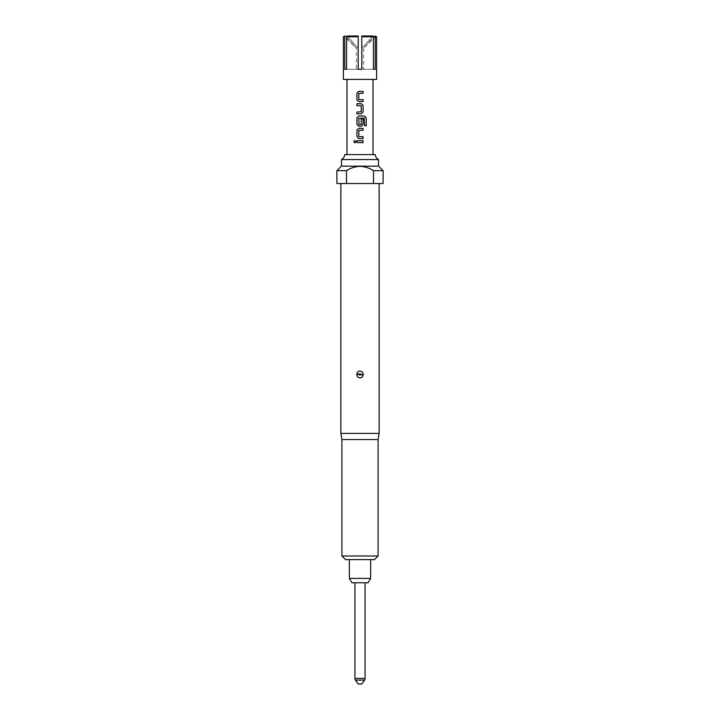 <?xml version="1.0" encoding="UTF-8"?>
<svg xmlns="http://www.w3.org/2000/svg" width="720" height="720" viewBox="0 0 720 720"><rect width="100%" height="100%" fill="white"/><g stroke="black" fill="none" stroke-linecap="round" stroke-linejoin="round"><path stroke-width="0.54" stroke-dasharray="3.6 2.7" d="M354.915 142.857L356.004 141.678L354.915 140.499M358.704 101.556L363.087 101.556M363.087 93.267L358.812 93.393L358.812 99.531L363.087 99.657M358.704 91.368L363.087 91.368M356.94 113.895L361.341 113.895M356.94 112.005L361.215 111.87L361.215 105.732L356.94 105.606M356.94 103.707L361.323 103.707M358.704 126.243L361.341 126.243M364.356 118.161L358.812 118.287L358.812 124.425L361.089 124.551L361.197 119.025L363.087 119.025M358.704 116.055L364.545 116.055M358.704 138.582L363.087 138.582M363.087 130.293L358.812 130.419L358.812 136.557L363.087 136.683M358.704 128.394L363.087 128.394M356.94 142.632L363.087 142.632M356.94 140.733L363.087 140.733M365.067 582.75L354.942 582.75L365.067 582.75M368.127 582.75L351.873 582.75M370.629 578.412L349.371 578.412M374.463 559.611L345.537 559.611M376.632 79.389L343.368 79.389M343.368 36.72L344.772 36.72L344.772 69.264L346.581 69.264L346.581 36.72L358.191 36.72L358.191 69.264L361.809 69.264L361.809 36.72L373.419 36.72L373.419 69.264L375.228 69.264L375.228 36.72L376.632 36.72M360 154.611L373.014 154.611L360 154.611M363.168 373.77C362.763 372.087 361.71 371.169 360 371.007C357.678 371.394 356.625 372.78 356.832 375.156C357.228 376.839 358.29 377.757 360 377.919C362.322 377.532 363.375 376.155 363.168 373.77L360.738 374.31C360.045 373.455 359.55 373.563 359.253 374.625C359.955 375.471 360.45 375.372 360.738 374.31M378.081 555.993L341.919 555.993M378.081 439.551L341.919 439.551M379.161 433.404L340.839 433.404M383.139 183.537L336.861 183.537M378.657 166.176L341.343 166.176M373.491 183.537L373.491 170.667C369.369 168.021 364.869 166.572 360 166.32C355.122 166.572 350.622 168.021 346.509 170.658L336.861 170.658M378.513 159.561L341.487 159.561M383.139 170.667L373.491 170.667M344.772 154.611L375.228 154.611M346.509 170.658L346.509 183.537M363.708 183.537L356.292 183.537L363.708 183.537M344.772 36.72L345.402 36L344.088 36L356.382 48.294L345.402 36L356.382 48.294L356.382 69.264L344.772 69.264M358.191 36.72L358.191 69.264L346.581 69.264L358.191 69.264L358.191 36L347.211 36L358.191 48.294L347.211 36M373.419 69.264L361.809 69.264L373.419 69.264L363.618 69.264L363.618 48.294L374.598 36L363.618 48.294L375.912 36L374.598 36L375.228 36.72M372.789 36L361.809 48.294L372.789 36L361.809 36L361.809 36.72M361.809 48.294L361.809 69.264L361.809 48.294M346.581 69.264L356.382 69.264M363.618 69.264L375.228 69.264M361.809 684L358.191 684M364.311 118.161L364.428 125.793L366.201 125.793M359.253 374.625L356.832 375.156M365.067 678.438L354.942 678.438M355.464 680.103L364.536 680.103"/><path stroke-width="1.08" d="M354.879 140.499L353.862 141.678L354.888 142.857L355.959 141.678L354.852 140.499L353.799 141.678L354.852 142.857M358.704 91.368L356.976 93.141L356.976 99.783L358.704 101.556L363.087 101.556L363.087 99.657L358.812 99.531L358.812 93.393L363.087 93.267L363.087 91.368L358.686 91.368L356.94 93.141L356.94 99.783L358.686 101.556M363.051 101.556L363.051 99.657M356.976 112.005L356.976 113.895M356.976 103.707L356.976 105.606M358.704 116.055L356.976 117.819L356.976 124.47L358.704 126.243L361.341 126.243L363.087 124.47L363.087 119.025L361.215 119.025L361.215 124.425L358.938 124.551L358.812 118.287L364.356 118.161L364.473 125.793L366.201 125.793L366.201 117.819L364.59 116.055L358.686 116.055L356.94 117.819L356.94 124.47L358.686 126.243M361.323 126.243L363.051 124.47L363.051 119.025M358.704 128.394L356.976 130.167L356.976 136.809L358.704 138.582L363.087 138.582L363.087 136.683L358.812 136.557L358.812 130.419L363.087 130.293L363.087 128.394L358.686 128.394L356.94 130.167L356.94 136.809L358.686 138.582M363.051 138.582L363.051 136.683M356.976 140.733L356.976 142.632M354.942 582.75L354.942 678.438A2.889 2.889 0 0 0 355.464 680.103L358.191 684L361.809 684L364.536 680.103L355.464 680.103M354.942 678.438L365.067 678.438A2.889 2.889 0 0 1 364.536 680.103M365.067 678.438L365.067 582.75M370.629 578.412L349.371 578.412L351.873 582.75L368.127 582.75L370.629 578.412L370.629 559.611M343.368 36.72L345.402 36L344.772 36.72L343.368 36.72L343.368 79.389L376.632 79.389L376.632 36.72L375.228 36.72L375.228 69.264L373.419 69.264L373.419 36.72L361.809 36.72L361.809 69.264L358.191 69.264L358.191 36.72L346.581 36.72L347.211 36L358.191 36L358.191 36.72M360 103.707L361.341 103.707L363.087 105.48L363.087 112.131L361.341 113.895L356.94 113.895L356.94 112.005L361.215 111.87L361.215 105.732L356.94 105.606L356.94 103.707L360 103.707M360 140.733L363.087 140.733L363.087 142.632L356.94 142.632L356.94 140.733L360 140.733M356.832 373.77C357.237 372.087 358.29 371.169 360 371.007C362.322 371.394 363.375 372.78 363.168 375.156C362.763 376.839 361.71 377.757 360 377.919C357.678 377.541 356.625 376.155 356.832 373.77L359.262 374.31C359.955 373.455 360.45 373.563 360.747 374.625C360.045 375.471 359.55 375.372 359.262 374.31M378.081 555.993L341.919 555.993L345.537 559.611L374.463 559.611L378.081 555.993L378.081 439.551L379.161 433.404L379.161 183.537M341.919 555.993L341.919 439.551L378.081 439.551M341.919 439.551L340.839 433.404L379.161 433.404M383.139 170.667L378.657 166.176L341.343 166.176L336.861 170.658L336.861 183.537L383.139 183.537L383.139 170.667L373.491 170.667L373.491 183.537M336.861 170.658L346.509 170.658C350.622 168.021 355.122 166.572 360 166.32C364.869 166.572 369.369 168.021 373.491 170.667M375.228 154.611A6.507 6.507 0 0 0 378.513 159.561L341.487 159.561A6.507 6.507 0 0 0 344.772 154.611L375.228 154.611M346.509 183.537L346.509 170.658M375.228 36.72L374.598 36L376.632 36.72M373.419 36.72L372.789 36L373.419 36.72M347.211 36L346.581 36.72L346.581 69.264L344.772 69.264L344.772 36.72M361.809 36.72L361.809 36L372.789 36M344.772 69.264L346.581 69.264M375.228 69.264L373.419 69.264M363.051 142.632L363.051 140.733M363.051 130.293L363.051 128.394M366.138 125.793L366.201 117.819M366.138 117.819L364.545 116.055M361.323 113.895L363.051 112.131L363.087 105.48M363.051 105.48L361.323 103.707M363.051 93.267L363.051 91.368M360.747 374.625L363.168 375.156M373.014 154.611L373.014 79.389M346.986 154.611L346.986 79.389M340.839 433.404L340.839 183.537M341.487 166.176L341.487 159.561M378.513 166.176L378.513 159.561M349.371 578.412L349.371 559.611"/></g></svg>

